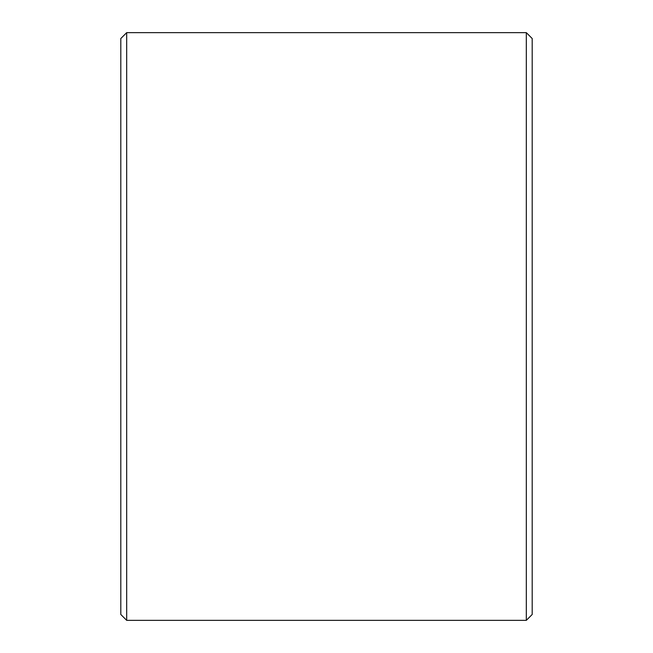 <?xml version="1.0" encoding="UTF-8"?>
<svg xmlns="http://www.w3.org/2000/svg" width="653" height="653" viewBox="0 0 653 653"><rect width="100%" height="100%" fill="white"/><g stroke="black" fill="none" stroke-linecap="round" stroke-linejoin="round"><path stroke-width="0.98" d="M532.195 38.527L532.195 614.473L526.318 620.35L526.318 32.65L532.195 38.527M126.682 620.35L120.805 614.473L120.805 38.527L126.682 32.65L126.682 620.35L526.318 620.35M126.682 32.65L526.318 32.65"/></g></svg>
